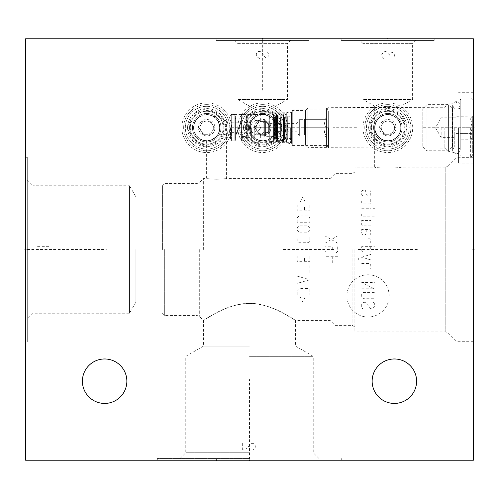 <?xml version="1.0" encoding="UTF-8"?>
<svg xmlns="http://www.w3.org/2000/svg" width="499" height="499" viewBox="0 0 499 499"><rect width="100%" height="100%" fill="white"/><g stroke="black" fill="none" stroke-linecap="round" stroke-linejoin="round"><path stroke-width="0.37" stroke-dasharray="2.5 1.87" d="M25.611 460.221L25.611 38.779L473.389 38.779L473.389 460.221L25.611 460.221M25.611 341.69L25.611 157.31L25.611 341.69L27.295 341.69L27.295 157.31L27.295 341.69M372.142 381.199A22.23 22.23 0 0 0 394.372 403.429A22.23 22.23 0 0 0 416.603 381.199A22.23 22.23 0 0 0 394.372 358.968A22.23 22.23 0 0 0 372.142 381.199M82.397 381.199A22.23 22.23 0 0 0 104.628 403.429A22.23 22.23 0 0 0 126.858 381.199A22.23 22.23 0 0 0 104.628 358.968A22.23 22.23 0 0 0 82.397 381.199M181.861 127.7A24.863 24.863 0 0 0 206.723 152.569A24.863 24.863 0 0 0 231.586 127.7A24.863 24.863 0 0 0 206.723 102.838A24.863 24.863 0 0 0 181.861 127.7A24.863 24.863 0 0 1 206.723 102.838A24.863 24.863 0 0 1 231.586 127.7L231.586 141.03L231.586 127.7A24.863 24.863 0 0 1 206.723 152.569A24.863 24.863 0 0 1 181.861 127.7M237.805 127.7A24.863 24.863 0 0 0 262.667 152.569A24.863 24.863 0 0 0 287.536 127.7A24.863 24.863 0 0 0 262.667 102.838A24.863 24.863 0 0 0 237.805 127.7A24.863 24.863 0 0 1 262.667 102.838A24.863 24.863 0 0 1 287.536 127.7A24.863 24.863 0 0 1 262.667 152.569A24.863 24.863 0 0 1 237.805 127.7M362.973 127.7A24.863 24.863 0 0 0 387.835 152.569A24.863 24.863 0 0 0 412.704 127.7A24.863 24.863 0 0 0 387.835 102.838A24.863 24.863 0 0 0 362.973 127.7A24.863 24.863 0 0 1 387.835 102.838A24.863 24.863 0 0 1 412.704 127.7A24.863 24.863 0 0 1 387.835 152.569A24.863 24.863 0 0 1 362.973 127.7M249.5 460.221L157.31 460.221L341.69 460.221L249.5 460.221L249.5 459.56L249.5 460.221M341.478 38.779L434.199 38.779L341.478 38.779L341.478 40.463L434.199 40.463L341.478 40.463M216.31 38.779L309.031 38.779L216.31 38.779L216.31 40.463L309.031 40.463L216.31 40.463M473.389 249.5L473.389 157.31L473.389 249.5L472.734 249.5M473.389 127.7L473.389 163.104L473.389 92.303L473.389 127.7L472.734 127.7M456.953 249.5L456.953 157.31L456.953 249.5M354.858 249.5L354.858 331.891L354.858 249.5M473.389 157.31L456.953 157.31L448.114 166.155L448.114 249.5L448.114 166.155L445.8 167.109L445.8 331.891L445.8 167.109L401.009 167.109C401.814 168.257 373.863 168.257 374.668 167.109C373.863 168.257 401.814 168.257 401.009 167.109L401.009 127.7C398.738 109.892 376.963 109.817 374.668 127.7C375.367 120.29 379.383 115.918 386.725 114.583C393.717 114.352 398.402 117.932 400.791 125.318L401.009 127.7A13.167 13.167 0 0 0 387.835 114.533A13.167 13.167 0 0 0 374.668 127.7C376.938 109.861 398.745 109.867 401.009 127.7C398.713 145.589 376.938 145.515 374.668 127.7L374.668 167.109L354.858 167.109M352.126 249.5L352.126 325.36L352.126 249.5M335.054 249.5L335.054 173.64L335.054 249.5M330.151 249.5L330.151 320.458L330.151 249.5M203.355 249.5L203.355 178.542L203.355 249.5M216.522 179.235C203.748 178.48 203.748 178.48 216.522 179.235C203.748 178.48 203.748 178.48 216.522 179.235C229.297 178.48 229.297 178.48 216.522 179.235C229.297 178.48 229.297 178.48 216.522 179.235M249.5 303.448C237.836 303.816 226.552 307.066 215.637 313.197L203.417 320.452C201.384 321.724 228.785 302.488 249.5 303.448C237.836 303.816 226.552 307.066 215.637 313.197L203.417 320.452C201.384 321.724 228.785 302.488 249.5 303.448C261.164 303.816 272.448 307.066 283.363 313.197L295.583 320.452C297.616 321.724 270.215 302.488 249.5 303.448C261.164 303.816 272.448 307.066 283.363 313.197L295.583 320.452C297.616 321.724 270.215 302.488 249.5 303.448M164.682 249.5L164.682 315.455L164.682 249.5M162.58 249.5L162.58 185.653L162.58 249.5M135.884 249.5L135.884 302.182L135.884 249.5M27.295 319.036L27.295 179.964L27.295 319.036L33.09 313.241L129.497 313.241L135.884 302.182L162.58 302.182M27.295 179.964L33.09 185.759L33.09 313.241L33.09 185.759L129.497 185.759L129.497 313.241L129.497 185.759L135.884 196.818L162.58 196.818M25.611 157.31L27.295 157.31M249.5 346.144L203.405 346.144L249.5 346.144M249.5 356.336L313.241 356.336L249.5 356.336M249.5 452.743L185.759 452.743L249.5 452.743M249.5 458.537L157.31 458.537L249.5 458.537L249.5 379.514M216.522 136.501C211.32 140.263 208.021 141.716 206.63 140.874C207.64 141.816 210.94 140.362 216.522 136.501C211.32 140.263 208.021 141.716 206.63 140.874C207.64 141.816 210.94 140.362 216.522 136.501C218.699 134.038 219.822 131.1 219.897 127.7C217.994 136.208 217.994 136.208 219.897 127.7C217.994 136.208 217.994 136.208 219.897 127.7C219.822 131.1 218.699 134.038 216.522 136.501M193.556 127.7A13.167 13.167 0 0 0 206.723 140.874A13.167 13.167 0 0 0 219.897 127.7C217.994 119.199 217.994 119.199 219.897 127.7C217.994 119.199 217.994 119.199 219.897 127.7L218.1 121.064L216.522 118.905C213.273 115.98 213.273 115.98 216.522 118.905C213.273 115.98 213.273 115.98 216.522 118.905L218.1 121.064L219.897 127.7A13.167 13.167 0 0 0 206.723 114.533A13.167 13.167 0 0 0 193.556 127.7A13.167 13.167 0 0 0 206.723 140.874A13.167 13.167 0 0 0 219.897 127.7A13.167 13.167 0 0 0 206.723 114.533A13.167 13.167 0 0 0 193.556 127.7A13.167 13.167 0 0 1 206.723 114.533A13.167 13.167 0 0 1 219.897 127.7A13.167 13.167 0 0 0 206.723 114.533A13.167 13.167 0 0 0 193.556 127.7A13.167 13.167 0 0 1 206.723 114.533A13.167 13.167 0 0 1 219.897 127.7A13.167 13.167 0 0 1 206.723 140.874A13.167 13.167 0 0 1 193.556 127.7A13.167 13.167 0 0 1 206.723 114.533A13.167 13.167 0 0 1 219.897 127.7A13.167 13.167 0 0 1 206.723 140.874A13.167 13.167 0 0 0 219.897 127.7A13.167 13.167 0 0 1 206.723 140.874A13.167 13.167 0 0 1 193.556 127.7A13.167 13.167 0 0 0 206.723 140.874A13.167 13.167 0 0 1 193.556 127.7M230.538 127.7L230.538 139.976L230.538 127.7M218.1 121.064L226.427 121.064L218.1 121.064M192.446 127.7A14.278 14.278 0 0 1 206.723 113.429A14.278 14.278 0 0 1 221.001 127.7A14.278 14.278 0 0 1 206.723 141.978A14.278 14.278 0 0 1 192.446 127.7A14.278 14.278 0 0 0 206.723 141.978A14.278 14.278 0 0 0 221.001 127.7A14.278 14.278 0 0 0 206.723 113.429A14.278 14.278 0 0 0 192.446 127.7M189.595 127.7A17.128 17.128 0 0 1 206.723 110.572A17.128 17.128 0 0 1 223.851 127.7A17.128 17.128 0 0 1 206.723 144.835A17.128 17.128 0 0 1 189.595 127.7M187.599 127.7A19.124 19.124 0 0 0 206.723 146.825A19.124 19.124 0 0 0 225.847 127.7A19.124 19.124 0 0 0 206.723 108.582A19.124 19.124 0 0 0 187.599 127.7M254.771 127.7L254.771 142.664L254.771 127.7C256.742 131.511 258.713 131.511 260.678 127.7C258.713 123.895 256.742 123.895 254.777 127.7C256.742 131.511 258.713 131.511 260.678 127.7C258.713 123.895 256.742 123.895 254.777 127.7C256.742 123.895 258.713 123.895 260.678 127.7C258.713 131.511 256.742 131.511 254.777 127.7C256.742 123.895 258.713 123.895 260.678 127.7C258.713 131.511 256.742 131.511 254.777 127.7M256.087 127.7C255.731 119.205 269.61 119.205 269.254 127.7C268.15 118.812 257.21 118.762 256.087 127.7C257.191 118.787 268.156 118.793 269.254 127.7A6.587 6.587 0 0 0 262.667 121.12A6.587 6.587 0 0 0 256.087 127.7A6.587 6.587 0 0 0 262.667 134.287A6.587 6.587 0 0 0 269.254 127.7C269.61 136.202 255.731 136.202 256.087 127.7L256.087 109.961L269.254 109.961L269.254 127.7M290.362 127.7L290.362 142.664L290.362 127.7M269.254 109.961L256.087 109.961L237.911 99.469L287.43 99.469L269.254 109.961M237.911 99.469L287.43 99.469L287.43 43.625L237.911 43.625L237.911 99.469M237.911 43.625L287.43 43.625L290.593 40.463L234.748 40.463L237.911 43.625M234.748 40.463L290.593 40.463M309.031 38.779L309.031 40.463M248.396 127.7A14.278 14.278 0 0 0 262.667 141.978A14.278 14.278 0 0 0 276.945 127.7A14.278 14.278 0 0 0 262.667 113.429A14.278 14.278 0 0 0 248.396 127.7A14.278 14.278 0 0 1 262.667 113.429A14.278 14.278 0 0 1 276.945 127.7A14.278 14.278 0 0 1 262.667 141.978A14.278 14.278 0 0 1 248.396 127.7M245.539 127.7A17.128 17.128 0 0 0 262.667 144.835A17.128 17.128 0 0 0 279.802 127.7A17.128 17.128 0 0 0 262.667 110.572A17.128 17.128 0 0 0 245.539 127.7M243.549 127.7A19.124 19.124 0 0 1 262.667 108.582A19.124 19.124 0 0 1 281.792 127.7A19.124 19.124 0 0 1 262.667 146.825A19.124 19.124 0 0 1 243.549 127.7M292.277 127.7L292.277 145.458L292.277 127.7M326.252 127.7L326.252 145.458L326.252 127.7M328.523 127.7L328.523 147.723L328.523 127.7M359.916 40.463L415.761 40.463L359.916 40.463L363.079 43.625L363.079 99.469L374.668 106.156L401.009 106.156L374.668 106.156L374.668 127.7C376.932 145.54 398.738 145.546 401.009 127.7L400.791 147.723L400.791 125.318M415.761 40.463L412.598 43.625L363.079 43.625L412.598 43.625L412.598 99.469L363.079 99.469L412.598 99.469L401.009 106.156L401.009 127.7A13.167 13.167 0 0 0 387.835 114.533A13.167 13.167 0 0 0 374.668 127.7A13.167 13.167 0 0 0 387.835 140.874A13.167 13.167 0 0 0 401.009 127.7A13.167 13.167 0 0 0 387.835 114.533A13.167 13.167 0 0 0 374.668 127.7A13.167 13.167 0 0 1 387.835 114.533A13.167 13.167 0 0 1 401.009 127.7A13.167 13.167 0 0 1 387.835 140.874A13.167 13.167 0 0 1 374.668 127.7A13.167 13.167 0 0 1 387.835 114.533A13.167 13.167 0 0 1 401.009 127.7A13.167 13.167 0 0 1 387.835 140.874A13.167 13.167 0 0 0 401.009 127.7A13.167 13.167 0 0 1 387.835 140.874A13.167 13.167 0 0 1 374.668 127.7A13.167 13.167 0 0 0 387.835 140.874A13.167 13.167 0 0 1 374.668 127.7C375.367 135.117 379.383 139.489 386.719 140.824C393.717 141.055 398.408 137.475 400.791 130.089M373.564 127.7A14.278 14.278 0 0 0 387.835 141.978A14.278 14.278 0 0 0 402.113 127.7A14.278 14.278 0 0 0 387.835 113.429A14.278 14.278 0 0 0 373.564 127.7A14.278 14.278 0 0 1 387.835 113.429A14.278 14.278 0 0 1 402.113 127.7A14.278 14.278 0 0 1 387.835 141.978A14.278 14.278 0 0 1 373.564 127.7M370.707 127.7A17.128 17.128 0 0 0 387.835 144.835A17.128 17.128 0 0 0 404.97 127.7A17.128 17.128 0 0 0 387.835 110.572A17.128 17.128 0 0 0 370.707 127.7M368.717 127.7A19.124 19.124 0 0 1 387.835 108.582A19.124 19.124 0 0 1 406.959 127.7A19.124 19.124 0 0 1 387.835 146.825A19.124 19.124 0 0 1 368.717 127.7M444.834 127.7L444.834 148.141L444.834 127.7M400.903 129.366L400.903 126.041M447.896 127.7L447.896 151.203L447.896 127.7M458.537 127.7L458.537 163.104L458.537 127.7M434.199 38.779L434.199 40.463M472.335 127.7L472.335 155.676L472.335 116.167L472.335 139.24L472.335 127.7L422.815 127.7M470.651 127.7L470.651 157.36L470.651 127.7L461.906 127.7L461.906 157.36L461.906 98.047L461.906 127.7L470.651 127.7M422.815 108.738L422.815 146.669L422.815 108.738L426.926 104.628L448.42 104.628L452.319 108.526L452.319 146.881L454.252 146.881L452.637 149.987C452.25 153.174 458.244 156.761 460.221 149.987L460.221 99.731L460.221 149.987L458.6 146.881L460.221 146.881L460.221 108.526L460.221 146.881M454.252 127.7L454.252 146.881L454.252 127.7M422.815 146.669L426.926 150.779L426.926 104.628L426.926 150.779L448.42 150.779L448.42 104.628L448.42 150.779L452.319 146.881L452.319 108.526L454.252 108.526L452.637 105.42L452.637 149.987L452.637 105.42C454.134 98.914 460.708 101.989 460.221 105.42L460.221 127.7L460.221 105.42L458.6 108.526L460.221 108.526M458.6 127.7L458.6 146.881L458.6 127.7M470.707 127.7L472.235 121.987C470.183 120.078 470.183 118.176 472.235 116.267C470.183 118.176 470.183 120.078 472.235 121.987L470.707 127.7L472.235 133.42C470.183 135.329 470.183 137.231 472.235 139.14C470.183 137.231 470.183 135.329 472.235 133.42L470.707 127.7M472.235 121.987L455.899 121.987L455.899 133.42L455.899 119.124L455.899 121.987L472.235 121.987M472.235 133.42L455.899 133.42L455.899 136.283L455.899 133.42L472.235 133.42M472.335 116.167L455.899 116.267L455.899 119.124L455.899 116.267M472.335 139.24L455.899 139.14L455.899 136.283L455.899 139.14M455.899 119.124L455.899 127.7L455.899 119.124M455.899 136.283L455.899 127.7L455.899 136.283M441.178 127.7L441.178 137.605L441.178 127.7M235.391 140.344L235.391 115.063L235.391 140.344A0.524 0.524 0 0 1 234.861 140.874L231.704 140.874L231.704 114.533L231.704 140.874A0.524 0.524 0 0 1 231.174 140.344L231.174 115.063L231.174 140.344M235.391 115.063A0.524 0.524 0 0 0 234.861 114.533L231.704 114.533A0.524 0.524 0 0 0 231.174 115.063M231.174 122.28L231.174 133.127L231.174 122.28A0.524 0.524 0 0 0 231.704 122.804L250.142 122.804L250.142 132.603L250.355 122.592L250.355 132.815L231.704 132.603L231.704 122.804L231.704 132.603A0.524 0.524 180 0 0 231.174 133.127M250.355 132.815L250.355 122.592M250.355 135.235L250.355 120.172L250.355 135.235L254.777 135.235C256.742 134.587 258.713 134.587 260.678 135.235C258.713 134.587 256.742 134.587 254.777 135.235L254.777 140.874L269.055 140.874L269.741 141.56L269.741 113.847L273.427 113.847L273.427 141.56L273.427 113.847A0.524 0.524 0 0 1 273.951 114.377L273.951 141.03L273.951 114.377M264.364 119.641L264.364 135.765L264.364 119.641A0.524 0.524 0 0 1 263.84 120.172L260.678 120.172C258.713 120.82 256.742 120.82 254.777 120.172C256.742 120.82 258.713 120.82 260.678 120.172L260.678 114.533L269.055 114.533L269.741 113.847L269.741 141.56L273.427 141.56A0.524 0.524 0 0 0 273.951 141.03M247.192 115.063L247.192 140.344L247.192 115.063A0.524 0.524 0 0 1 247.716 114.533L247.716 140.874L247.716 114.533L254.777 114.533L254.777 120.172L250.355 120.172M264.364 135.765A0.524 0.524 0 0 0 263.84 135.235L260.678 135.235L260.678 140.874L247.716 140.874A0.524 0.524 0 0 1 247.192 140.344M264.364 135.815L264.364 119.592L264.364 135.815A0.524 0.524 0 0 0 264.894 136.346L264.894 119.061L264.894 136.346L279.852 136.346L279.852 119.061L264.894 119.061A0.524 0.524 0 0 0 264.364 119.592M280.694 137.188A0.842 0.842 0 0 0 279.852 136.346L279.852 119.061A0.842 0.842 0 0 0 280.694 118.219L280.694 137.188L280.694 118.219M280.694 118.75L280.694 136.657L280.694 118.75A0.424 0.424 0 0 1 280.276 119.167L265.955 119.167L265.412 120.116L265.412 135.291L265.412 120.116M265.412 135.291L265.955 136.239L265.955 119.167L265.955 136.239L280.276 136.239L280.276 119.167L280.276 136.239A0.424 0.424 180 0 1 280.694 136.657M265.412 122.804L265.412 132.603L265.412 122.804L268.674 122.804L268.674 132.603L268.674 122.804M265.412 132.603L268.674 132.603M268.674 123.596L268.674 131.811L268.674 123.596L297.067 123.596L297.067 131.811L297.067 123.596L299.338 119.33L299.338 136.077L297.067 131.811L268.674 131.811M299.338 136.077L299.338 119.33L304.602 119.33L304.602 136.077L299.338 136.077M304.602 136.077L326.814 136.077C323.739 133.289 323.739 130.495 326.814 127.7C323.739 130.495 323.739 133.289 326.814 136.077L304.602 136.077L304.602 119.33L304.602 123.515L304.602 119.33L326.814 119.33L324.568 119.33L328.311 117.165L328.311 138.242L328.311 117.165M324.568 136.077L328.311 138.242M326.814 127.7C323.739 124.912 323.739 122.118 326.814 119.33C323.739 122.118 323.739 124.912 326.814 127.7L304.602 127.7L304.602 123.515L304.602 131.892L304.602 127.7L326.814 127.7M328.311 144.242L328.311 111.165L328.311 144.242L326.483 147.405L326.483 108.002L326.483 147.405L307.871 147.405L307.871 108.002L326.483 108.002L328.311 111.165M292.277 144.984L305.444 144.984L305.444 110.422L307.871 108.002L307.871 147.405L305.444 144.984L305.444 110.422L292.277 110.422L292.277 144.984L292.277 110.422M292.277 111.689L292.277 143.718L292.277 111.689L291.547 112.231L291.547 143.176L291.547 112.231M292.277 143.718L291.547 143.176M291.547 116.429L291.547 138.978L291.547 116.429A0.524 0.524 0 0 1 291.023 116.959L286.825 116.959L286.825 138.448L286.825 116.959A1.684 1.684 0 0 0 287.33 116.735L287.33 138.672L287.33 116.735L284.991 113.741L284.991 141.666L284.991 113.741L276.508 113.741L274.163 116.735L274.163 138.672L274.163 116.735A1.684 1.684 0 0 0 274.668 116.959L274.668 138.448A1.684 1.684 0 0 0 274.163 138.672L276.34 141.579L276.34 113.828L276.34 141.579L285.16 141.579L285.16 113.828L285.16 141.579L287.33 138.672A1.684 1.684 180 0 0 286.825 138.448L291.023 138.448A0.524 0.524 180 0 1 291.547 138.978M273.951 138.978A0.524 0.524 0 0 1 274.481 138.448L274.481 116.959A0.524 0.524 0 0 1 273.951 116.429L273.951 138.978L273.951 116.429M269.055 114.533L269.055 140.874L269.055 114.533M254.777 114.533L260.678 114.533L254.777 114.533M247.192 117.639L247.192 137.768L247.192 117.639A1.266 1.266 0 0 1 245.926 118.905L245.926 136.501L245.926 118.905L241.397 118.905L241.397 136.501L245.926 136.501A1.266 1.266 0 0 1 247.192 137.768M241.397 114.483L236.127 114.483L236.127 136.614L236.127 134.643L241.397 121.606L241.397 140.924L241.397 114.483L241.397 120.764L236.127 133.801L241.397 120.764L241.397 118.905M241.397 136.501L241.397 121.606L236.127 134.643L236.127 140.924L241.397 140.924M236.127 136.614A1.266 1.266 180 0 0 235.391 137.768L235.391 117.639L235.391 137.768M236.127 118.793A1.266 1.266 0 0 1 235.391 117.639M236.127 114.483L236.127 140.924M324.568 119.33L304.602 119.33M283.962 138.978A0.524 0.524 0 0 1 284.486 138.448L285.989 138.448L285.989 116.959L285.989 138.448A1.684 1.684 0 0 0 285.06 139.071L283.806 140.612L277.694 140.612L276.434 139.071A1.684 1.684 0 0 0 275.504 138.448L275.504 116.959L275.504 138.448L276.901 138.448A0.524 0.524 0 0 1 277.432 138.978L277.432 116.429A0.524 0.524 0 0 1 276.901 116.959L276.901 138.448L276.901 116.959L275.504 116.959A1.684 1.684 0 0 0 276.434 116.336L276.434 139.071L276.434 116.336L277.694 114.795L283.806 114.795L285.06 116.336L285.06 139.071L285.06 116.336A1.684 1.684 0 0 0 285.989 116.959L284.486 116.959L284.486 138.448L284.486 116.959A0.524 0.524 0 0 1 283.962 116.429L283.962 138.978L283.962 116.429M277.432 116.429L277.432 138.978M277.432 115.431L277.432 139.976L277.432 115.431A0.524 0.524 0 0 1 277.955 114.901L277.955 140.506L277.955 114.901L280.17 114.901L280.17 140.506L277.955 140.506A0.524 0.524 0 0 1 277.432 139.976M283.962 115.431A0.524 0.524 0 0 0 283.432 114.901L283.432 140.506L283.432 114.901L281.224 114.901A0.524 0.524 0 0 0 280.694 115.431L280.694 139.976L280.694 115.431A0.524 0.524 0 0 0 280.17 114.901L280.17 140.506A0.524 0.524 0 0 0 280.694 139.976A0.524 0.524 0 0 0 281.224 140.506L281.224 114.901L281.224 140.506L283.432 140.506A0.524 0.524 180 0 0 283.962 139.976L283.962 115.431L283.962 139.976M265.412 127.7A7.373 7.373 0 0 1 258.033 135.079A7.373 7.373 0 0 1 250.66 127.7A7.373 7.373 0 0 1 258.033 120.328A7.373 7.373 0 0 1 265.412 127.7M291.547 114.321C289.794 110.928 288.035 110.928 286.276 114.321L286.276 141.086C288.035 137.687 289.794 137.687 291.547 141.086C289.794 144.479 288.035 144.479 286.276 141.086L286.276 114.321C288.035 117.72 289.794 117.72 291.547 114.321L291.547 141.086L291.547 114.321M246.662 116.273C244.909 112.874 243.15 112.874 241.397 116.273L241.397 139.134C243.15 135.734 244.909 135.734 246.662 139.134C244.909 142.533 243.15 142.533 241.397 139.134L241.397 116.273C243.15 119.673 244.909 119.673 246.662 116.273L246.662 139.134L246.662 116.273M206.723 106.318A21.388 21.388 0 0 0 185.335 127.7A21.388 21.388 0 0 0 206.723 149.089A21.388 21.388 0 0 0 228.112 127.7A21.388 21.388 0 0 0 206.723 106.318A21.388 21.388 0 0 0 185.335 127.7A21.388 21.388 0 0 0 206.723 149.089A21.388 21.388 0 0 0 228.112 127.7A21.388 21.388 0 0 0 206.723 106.318M206.723 135.921A8.221 8.221 0 0 1 198.508 127.7A8.221 8.221 0 0 1 206.723 119.486A8.221 8.221 0 0 1 214.944 127.7A8.221 8.221 0 0 1 206.723 135.921M206.723 104.628A23.073 23.073 0 0 0 183.651 127.7A23.073 23.073 0 0 0 206.723 150.779A23.073 23.073 0 0 0 229.796 127.7A23.073 23.073 0 0 0 206.723 104.628A23.073 23.073 0 0 0 183.651 127.7A23.073 23.073 0 0 0 206.723 150.779A23.073 23.073 0 0 0 229.796 127.7A23.073 23.073 0 0 0 206.723 104.628M190.287 127.7A16.436 16.436 0 0 0 206.723 144.142A16.436 16.436 0 0 0 223.159 127.7A16.436 16.436 0 0 0 206.723 111.265A16.436 16.436 0 0 0 190.287 127.7A16.436 16.436 0 0 1 206.723 111.265A16.436 16.436 0 0 1 223.159 127.7A16.436 16.436 0 0 1 206.723 144.142A16.436 16.436 0 0 1 190.287 127.7M193.818 127.7A12.905 12.905 0 0 0 206.723 140.612A12.905 12.905 0 0 0 219.629 127.7A12.905 12.905 0 0 0 206.723 114.795A12.905 12.905 0 0 0 193.818 127.7M206.723 134.287L202.925 134.287L199.12 127.7L202.925 134.287L206.723 134.287A6.587 6.587 0 0 0 212.424 130.994L214.327 127.7L210.528 121.12L214.327 127.7L212.424 130.994A6.587 6.587 0 0 0 206.723 121.12L210.528 121.12L206.723 121.12A6.587 6.587 0 0 0 201.022 124.413L202.925 121.12L201.022 124.413A6.587 6.587 0 0 0 206.723 134.287L210.528 134.287L206.723 134.287A6.587 6.587 0 0 1 200.136 127.7A6.587 6.587 0 0 1 206.723 121.12A6.587 6.587 0 0 1 213.31 127.7A6.587 6.587 0 0 1 206.723 134.287M202.925 121.12L206.723 121.12L202.925 121.12M262.667 106.318A21.388 21.388 0 0 0 241.279 127.7A21.388 21.388 0 0 0 262.667 149.089A21.388 21.388 0 0 0 284.056 127.7A21.388 21.388 0 0 0 262.667 106.318A21.388 21.388 0 0 0 241.279 127.7A21.388 21.388 0 0 0 262.667 149.089A21.388 21.388 0 0 0 284.056 127.7A21.388 21.388 0 0 0 262.667 106.318M262.667 135.921A8.221 8.221 0 0 1 254.453 127.7A8.221 8.221 0 0 1 262.667 119.486A8.221 8.221 0 0 1 270.888 127.7A8.221 8.221 0 0 1 262.667 135.921M262.667 104.628A23.073 23.073 0 0 0 239.595 127.7A23.073 23.073 0 0 0 262.667 150.779A23.073 23.073 0 0 0 285.746 127.7A23.073 23.073 0 0 0 262.667 104.628A23.073 23.073 0 0 0 239.595 127.7A23.073 23.073 0 0 0 262.667 150.779A23.073 23.073 0 0 0 285.746 127.7A23.073 23.073 0 0 0 262.667 104.628M249.5 127.7A13.167 13.167 0 0 1 262.667 114.533A13.167 13.167 0 0 1 275.841 127.7A13.167 13.167 0 0 0 262.667 114.533A13.167 13.167 0 0 0 249.5 127.7A13.167 13.167 0 0 0 262.667 140.874A13.167 13.167 0 0 0 275.841 127.7A13.167 13.167 0 0 0 262.667 114.533A13.167 13.167 0 0 0 249.5 127.7A13.167 13.167 0 0 1 262.667 114.533A13.167 13.167 0 0 1 275.841 127.7A13.167 13.167 0 0 1 262.667 140.874A13.167 13.167 0 0 0 275.841 127.7A13.167 13.167 0 0 1 262.667 140.874A13.167 13.167 0 0 1 249.5 127.7A13.167 13.167 0 0 0 262.667 140.874A13.167 13.167 0 0 1 249.5 127.7M246.232 127.7A16.436 16.436 0 0 0 262.667 144.142A16.436 16.436 0 0 0 279.103 127.7A16.436 16.436 0 0 0 262.667 111.265A16.436 16.436 0 0 0 246.232 127.7A16.436 16.436 0 0 1 262.667 111.265A16.436 16.436 0 0 1 279.103 127.7A16.436 16.436 0 0 1 262.667 144.142A16.436 16.436 0 0 1 246.232 127.7M249.762 127.7A12.905 12.905 0 0 0 262.667 140.612A12.905 12.905 0 0 0 275.579 127.7A12.905 12.905 0 0 0 262.667 114.795A12.905 12.905 0 0 0 249.762 127.7M262.667 134.287L258.869 134.287L255.064 127.7L258.869 134.287L262.667 134.287A6.587 6.587 0 0 0 268.375 130.994L266.472 134.287L270.271 127.7L266.472 121.12L270.271 127.7L268.375 130.994A6.587 6.587 0 0 0 262.667 121.12L266.472 121.12L262.667 121.12A6.587 6.587 0 0 0 256.966 124.413L258.869 121.12L256.966 124.413A6.587 6.587 0 0 0 262.667 134.287L266.472 134.287L262.667 134.287A6.587 6.587 0 0 1 256.087 127.7A6.587 6.587 0 0 1 262.667 121.12A6.587 6.587 0 0 1 269.254 127.7A6.587 6.587 0 0 1 262.667 134.287M258.869 121.12L262.667 121.12L258.869 121.12M387.835 106.318A21.388 21.388 0 0 0 366.453 127.7A21.388 21.388 0 0 0 387.835 149.089A21.388 21.388 0 0 0 409.224 127.7A21.388 21.388 0 0 0 387.835 106.318A21.388 21.388 0 0 0 366.453 127.7A21.388 21.388 0 0 0 387.835 149.089A21.388 21.388 0 0 0 409.224 127.7A21.388 21.388 0 0 0 387.835 106.318M387.835 135.921A8.221 8.221 0 0 1 379.62 127.7A8.221 8.221 0 0 1 387.835 119.486A8.221 8.221 0 0 1 396.056 127.7A8.221 8.221 0 0 1 387.835 135.921M387.835 104.628A23.073 23.073 0 0 0 364.763 127.7A23.073 23.073 0 0 0 387.835 150.779A23.073 23.073 0 0 0 410.914 127.7A23.073 23.073 0 0 0 387.835 104.628A23.073 23.073 0 0 0 364.763 127.7A23.073 23.073 0 0 0 387.835 150.779A23.073 23.073 0 0 0 410.914 127.7A23.073 23.073 0 0 0 387.835 104.628M371.399 127.7A16.436 16.436 0 0 0 387.835 144.142A16.436 16.436 0 0 0 404.277 127.7A16.436 16.436 0 0 0 387.835 111.265A16.436 16.436 0 0 0 371.399 127.7A16.436 16.436 0 0 1 387.835 111.265A16.436 16.436 0 0 1 404.277 127.7A16.436 16.436 0 0 1 387.835 144.142A16.436 16.436 0 0 1 371.399 127.7M374.93 127.7A12.905 12.905 0 0 0 387.835 140.612A12.905 12.905 0 0 0 400.747 127.7A12.905 12.905 0 0 0 387.835 114.795A12.905 12.905 0 0 0 374.93 127.7M387.835 134.287L384.037 134.287L380.232 127.7L384.037 134.287L387.835 134.287A6.587 6.587 0 0 0 393.543 130.994L395.445 127.7L391.64 121.12L395.445 127.7L393.543 130.994A6.587 6.587 0 0 0 387.835 121.12L391.64 121.12L387.835 121.12A6.587 6.587 0 0 0 382.134 124.413L384.037 121.12L382.134 124.413A6.587 6.587 0 0 0 387.835 134.287L391.64 134.287L387.835 134.287A6.587 6.587 0 0 1 381.255 127.7A6.587 6.587 0 0 1 387.835 121.12A6.587 6.587 0 0 1 394.422 127.7A6.587 6.587 0 0 1 387.835 134.287M384.037 121.12L387.835 121.12L384.037 121.12M333.856 249.5L282.372 249.5M417.339 249.5L358.126 249.5M328.255 127.7L302.812 127.7M356.492 127.7L333.419 127.7M279.477 127.7L256.399 127.7M216.522 459.56L216.522 460.221M368.031 274.787A21.114 21.114 0 0 1 389.145 295.901A21.114 21.114 0 0 1 368.031 317.015A21.114 21.114 0 0 1 346.917 295.901A21.114 21.114 0 0 1 368.031 274.787M373.452 302.332L374.35 303.236L374.35 306.848L372.547 308.65L370.738 308.65L365.324 302.332L363.515 302.332L361.706 304.134L361.706 307.752L362.611 308.65M374.35 292.395L363.515 292.395L361.706 294.204L361.706 296.911L363.515 298.72L374.35 298.72M361.706 288.784L374.35 288.784L361.706 282.465L374.35 282.465M361.706 268.917L374.35 268.917M361.706 263.497L369.834 263.497L370.738 264.401L370.738 268.917M358.7 259.885L358.7 258.077L370.738 254.465M370.738 259.885L361.706 257.178M370.738 246.643L370.738 250.255L369.834 252.057L362.611 252.057L361.706 250.255L361.706 246.643L374.35 246.643M368.031 238.815L369.834 238.815L370.738 239.414L370.738 243.025L361.706 243.025M366.222 229.484L366.222 233.095L365.324 234.898L362.611 234.898L361.706 233.095L361.706 229.484L368.936 229.484L370.738 230.382L370.738 234.898M370.738 225.866L362.611 225.866L361.706 224.968L361.706 220.452L370.738 220.452M374.35 216.84L362.611 216.84L361.706 215.936L361.706 214.127M361.706 208.713L370.738 208.713M373.452 208.713L374.35 208.407L373.452 208.713M370.738 199.375L370.738 202.993L369.834 203.891L362.611 203.891L361.706 202.993L361.706 199.375M362.611 195.764L361.706 194.866L361.706 191.248L362.611 190.35L365.324 190.35L367.127 195.764L369.834 195.764L370.738 194.866L370.738 191.248L369.834 190.35M325.042 263.048L337.686 263.048M337.686 256.723L325.042 256.723M332.265 263.048L332.265 256.723M337.686 246.793L337.686 251.309L335.883 253.112L326.851 253.112L325.042 251.309L325.042 246.793L332.265 246.793L332.265 249.5M325.042 243.181L337.686 235.952M337.686 243.181L325.042 235.952M305.057 297.211L302.65 302.032L300.236 297.211M297.229 294.803L297.229 290.287L299.032 288.484L308.064 288.484L309.873 290.287L309.873 294.803L297.229 294.803M297.229 276.14L309.873 279.752L297.229 283.363M300.841 282.16L300.841 277.344M297.229 268.917L309.873 268.917M309.873 272.529L309.873 265.306M309.873 256.274L309.873 261.694L297.229 261.694L297.229 256.274M304.452 258.077L304.452 261.694M309.873 237.306L309.873 240.923L308.064 242.726L299.032 242.726L297.229 240.923L297.229 237.306M299.032 232.191L297.229 230.382L297.229 227.675L299.032 225.866L308.064 225.866L309.873 227.675L309.873 230.382L308.064 232.191L299.032 232.191M297.229 222.255L297.229 217.739L299.032 215.936L308.064 215.936L309.873 217.739L309.873 222.255L297.229 222.255M309.873 205.401L309.873 210.815L297.229 210.815L297.229 205.401M304.452 207.204L304.452 210.815M300.236 201.789L302.65 196.968L305.057 201.789M266.884 51.478L268.992 53.848L268.992 55.426L266.884 57.797L265.83 57.797L264.776 57.005L261.619 52.264L260.565 51.478L258.457 51.478L257.403 52.264L256.349 53.848L256.349 55.426L257.403 57.005L259.511 58.589M48.79 246.338L36.146 246.338M242.651 443.361L242.651 449.686L245.814 448.894L247.922 447.316L250.024 444.154L251.078 443.361L253.186 443.361L255.295 445.732L255.295 447.316L253.186 449.686M383.837 58.589L381.729 56.219L381.729 54.634L382.783 53.056L384.891 51.478L385.939 51.478L386.993 52.264L389.101 54.634L391.21 52.264L392.264 52.264L394.372 54.634L394.372 56.219L393.318 57.797M389.101 56.219L389.101 54.634M387.835 39.44L387.835 38.779L387.835 39.44M387.835 40.463L387.835 90.194M262.667 39.44L262.667 38.779L262.667 39.44M262.667 40.463L262.667 90.194M25.611 249.5L26.266 249.5M27.295 249.5L106.318 249.5M231.174 127.7L328.311 127.7M448.114 249.5L448.114 332.845L448.114 249.5M199.307 249.5L199.307 316.41L199.307 249.5M196.993 249.5L196.993 183.545L196.993 249.5M251.147 127.7L251.147 141.03L251.147 127.7M251.371 127.7L251.371 141.08L251.371 127.7M234.861 140.874L234.861 114.533L234.861 140.874M263.84 135.235L263.84 120.172L263.84 135.235M291.653 112.05L291.653 143.356L291.653 112.05M291.023 116.959L291.023 138.448L291.023 116.959M276.508 113.741L276.508 141.666L276.508 113.741M236.657 133.339L236.657 132.497M277.694 140.612L277.694 114.795L277.694 140.612M283.806 140.612L283.806 114.795L283.806 140.612M277.525 140.525L277.525 114.882L277.525 140.525M283.975 140.525L283.975 114.882L283.975 140.525M473.389 341.69L456.953 341.69L448.114 332.845L445.8 331.891L354.858 331.891M319.036 458.537L313.241 452.743L313.241 356.336L295.595 346.144L295.595 320.458L330.151 320.458L335.054 325.36L352.126 325.36L354.858 326.939M214.065 116.766L216.522 115.35L226.427 121.064L226.427 178.542L330.151 178.542L335.054 173.64L352.126 173.64L354.858 172.061M206.617 140.874L206.617 178.542L203.355 178.542L199.307 182.59L196.993 183.545L164.682 183.545L162.58 185.653M179.964 458.537L185.759 452.743L185.759 356.336L203.405 346.144L203.405 320.458L199.307 316.41L196.993 315.455L164.682 315.455L162.58 313.347M341.69 460.221L341.69 458.537M157.31 460.221L157.31 458.537M230.538 134.287L218.132 134.287M230.538 121.12L218.132 121.12M230.538 115.431L231.586 114.377L251.147 114.377L254.771 112.743L290.362 112.743L292.277 111.639M230.538 139.976L231.586 141.03L251.147 141.03L254.771 142.664L290.362 142.664L292.277 143.768M458.537 101.946L447.896 104.204L444.834 107.266L328.523 107.684L326.252 109.948L292.277 109.948M458.537 153.461L447.896 151.203L444.834 148.141L328.523 147.723L326.252 145.458L292.277 145.458M473.389 92.303L458.537 92.303M473.389 163.104L458.537 163.104M472.335 99.731L470.651 98.047L461.906 98.047L460.221 99.731M472.335 155.676L470.651 157.36L461.906 157.36L460.221 155.676M455.899 117.801L441.178 117.801L435.459 127.7L441.178 137.605L455.899 137.605M206.723 147.037L220.396 141.373L226.059 127.707L220.396 114.034L206.723 108.37L193.051 114.034L187.387 127.7L193.051 141.373L206.723 147.037M262.667 147.037L276.34 141.373L282.004 127.707L276.346 114.034L262.667 108.37L249.001 114.034L243.337 127.7L248.995 141.373L262.667 147.037M387.835 147.037L401.508 141.373L407.172 127.707L401.508 114.034L387.835 108.37L374.169 114.034L368.505 127.7L374.169 141.373L387.835 147.037"/><path stroke-width="0.75" d="M25.611 38.779L25.611 460.221L473.389 460.221L473.389 38.779L25.611 38.779M372.142 381.199A22.23 22.23 0 0 0 394.372 403.429A22.23 22.23 0 0 0 416.603 381.199A22.23 22.23 0 0 0 394.372 358.968A22.23 22.23 0 0 0 372.142 381.199M82.397 381.199A22.23 22.23 0 0 0 104.628 403.429A22.23 22.23 0 0 0 126.858 381.199A22.23 22.23 0 0 0 104.628 358.968A22.23 22.23 0 0 0 82.397 381.199M473.389 249.5L474.05 249.5M473.389 127.7L474.05 127.7M249.5 460.221L249.5 460.883L249.5 460.221M216.522 460.221L216.522 460.883M387.835 38.779L387.835 38.117L387.835 38.779M262.667 38.779L262.667 38.117L262.667 38.779M24.95 249.5L25.611 249.5"/></g></svg>
